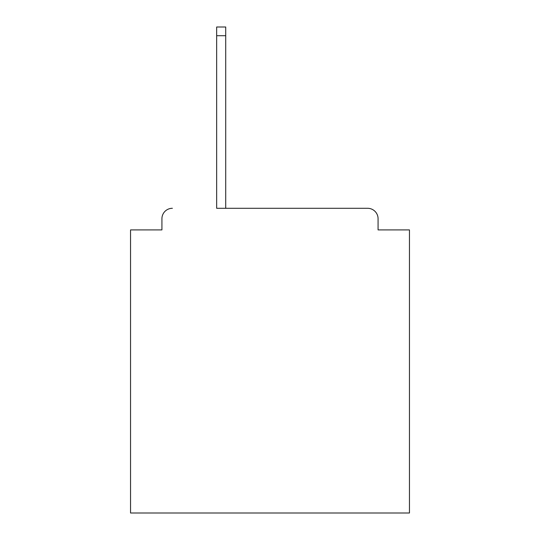 <?xml version="1.0" encoding="UTF-8"?>
<svg xmlns="http://www.w3.org/2000/svg" width="540" height="540" viewBox="0 0 540 540"><rect width="100%" height="100%" fill="white"/><g stroke="black" fill="none" stroke-linecap="round" stroke-linejoin="round"><path stroke-width="0.81" d="M378.074 229.905L378.074 218.747L378.074 229.905L409.455 229.905L409.455 513L130.545 513L130.545 229.905L161.926 229.905L161.926 218.747L161.926 229.905M216.662 35.714L216.662 208.292L367.619 208.292L225.72 208.292L225.72 35.714L216.662 35.714L216.662 27L225.72 27L225.72 35.714M378.074 218.747A10.456 10.456 0 0 0 367.619 208.292M172.382 208.292A10.456 10.456 0 0 0 161.926 218.747"/></g></svg>

